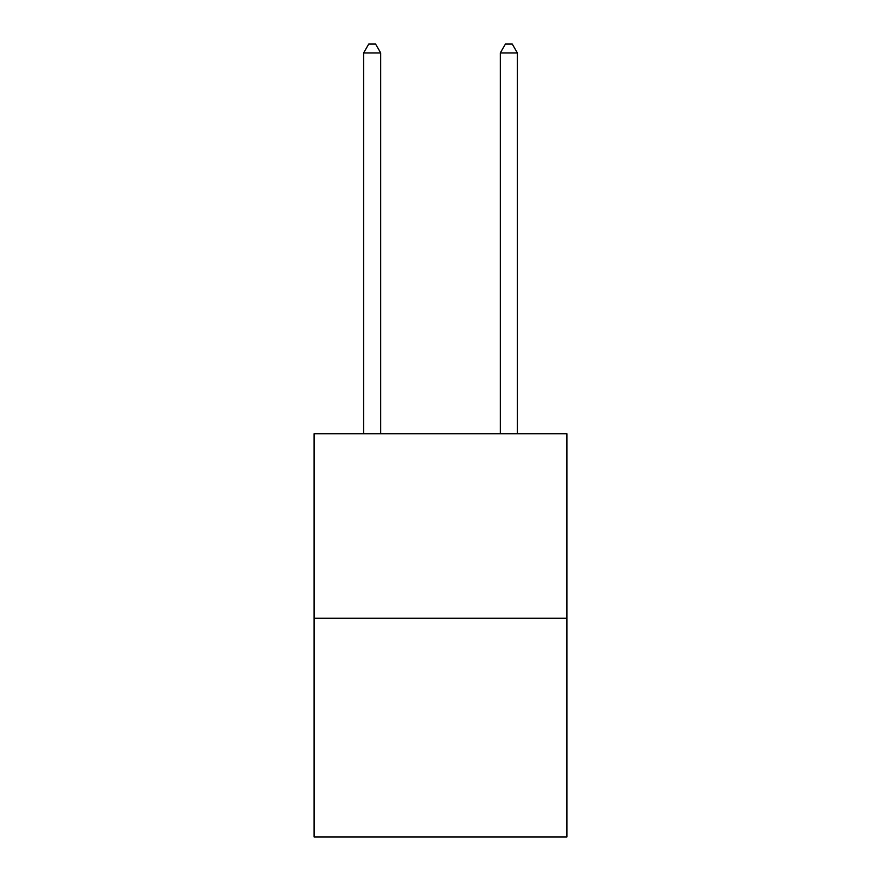 <?xml version="1.0" encoding="UTF-8"?>
<svg xmlns="http://www.w3.org/2000/svg" width="881" height="881" viewBox="0 0 881 881"><rect width="100%" height="100%" fill="white"/><g stroke="black" fill="none" stroke-linecap="round" stroke-linejoin="round"><path stroke-width="1.32" d="M566.935 618.253L566.935 433.738L314.065 433.738L314.065 836.95L566.935 836.95L566.935 618.253L314.065 618.253M380.702 433.738L380.702 52.937L363.611 52.937L363.611 433.738M363.611 52.937L368.743 44.05L375.57 44.05L380.702 52.937M517.389 433.738L517.389 52.937L500.298 52.937L500.298 433.738M500.298 52.937L505.43 44.05L512.257 44.05L517.389 52.937"/></g></svg>
